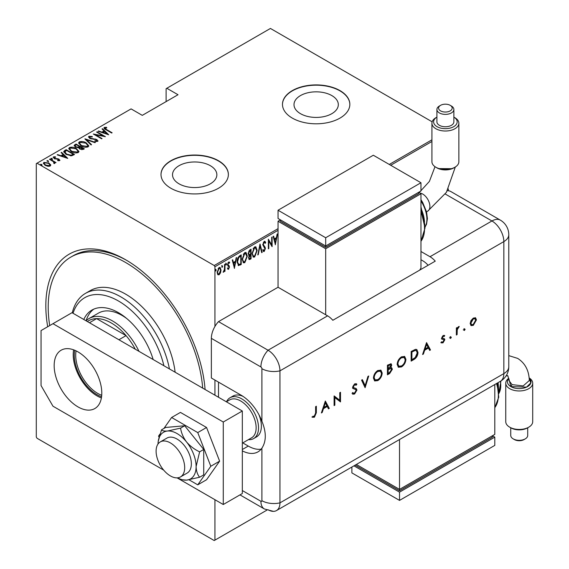 <?xml version="1.0" encoding="UTF-8"?>
<svg xmlns="http://www.w3.org/2000/svg" width="569" height="569" viewBox="0 0 569 569"><rect width="100%" height="100%" fill="white"/><g stroke="black" fill="none" stroke-linecap="round" stroke-linejoin="round"><path stroke-width="0.85" d="M47.696 326.734A112.84 65.15 60 0 1 125.614 259.749L125.614 259.749A112.84 65.15 60 0 1 205.082 389.509M179.015 183.808A22.163 12.795 0 0 0 203.169 186.582A22.163 12.795 0 0 0 216.853 174.761A22.163 12.795 0 0 0 210.359 165.714A22.163 12.795 0 0 0 186.205 162.94A22.163 12.795 0 0 0 172.521 174.761A22.163 12.795 0 0 0 179.015 183.808M300.489 113.679A22.163 12.795 0 0 0 324.643 116.453A22.163 12.795 0 0 0 338.32 104.632A22.163 12.795 0 0 0 331.834 95.585A22.163 12.795 0 0 0 307.68 92.811A22.163 12.795 0 0 0 293.995 104.632A22.163 12.795 0 0 0 300.489 113.679M292.338 118.11A33.685 19.446 0 0 0 329.046 122.321A33.685 19.446 0 0 0 349.843 104.355A33.685 19.446 0 0 0 339.978 90.606A33.685 19.446 0 0 0 303.27 86.388A33.685 19.446 0 0 0 282.473 104.355A33.685 19.446 0 0 0 292.338 118.11M349.843 104.497A33.685 19.446 0 0 0 339.978 90.884A33.685 19.446 0 0 0 303.377 86.637A33.685 19.446 0 0 0 282.473 104.497M170.871 188.239A33.685 19.446 0 0 0 207.578 192.457A33.685 19.446 0 0 0 228.368 174.491A33.685 19.446 0 0 0 218.503 160.735A33.685 19.446 0 0 0 181.796 156.525A33.685 19.446 0 0 0 161.006 174.491A33.685 19.446 0 0 0 170.871 188.239M228.368 174.626A33.685 19.446 0 0 0 218.503 161.013A33.685 19.446 0 0 0 181.909 156.767A33.685 19.446 0 0 0 161.006 174.626M214.933 499.71L214.933 540.137L214.214 540.55L37.013 438.244L36.295 437.006L36.295 163.623L37.013 163.211L214.214 265.524L278.049 228.667M220.516 272.828L219.101 274.813L217.685 274.471L217.173 272.259L219.101 267.53L220.103 267.444L221.021 270.04L220.516 272.828L220.118 272.601M218.105 274.884L217.685 274.471M224.975 264.258L224.975 271.292L224.549 271.541L224.549 270.503L223.162 272.224L224.463 269.336L224.549 264.507L224.975 264.258M228.596 268.454L228.034 269.101L228.51 269.379L227.543 268.938L227.842 268.155L228.525 268.504L229.037 267.259L227.543 264.685L228.624 262.032L229.684 262.373L229.385 263.198L228.638 262.885L227.97 264.407L229.471 266.982L228.51 269.379L227.543 268.938M227.842 268.155L228.525 268.504M228.916 266.697L227.714 265.673M229.343 262.003L229.684 262.373L229.207 262.096L228.951 262.807M229.385 263.198L228.013 262.729M227.493 264.13L229.3 265.993L228.823 265.716L228.994 266.705L229.471 266.982M240.744 263.796L240.744 264.229L238.176 265.367L238.653 265.645L237.159 261.918C236.96 259.5 237.799 257.451 239.691 255.766L241.22 254.884L241.22 264.507L238.269 265.517M248.568 255.204L249.151 255.495L248.169 253.603L249.734 249.969L251.057 249.201L251.057 258.831L249.158 259.556L248.596 257.864L249.151 255.495L248.774 255.381M260.033 244.023L262.174 252.416L261.704 252.679L259.983 245.908L258.255 254.67L257.793 254.94L260.033 244.023M271.683 237.294L272.11 237.045L272.11 246.676L268.796 241L268.796 248.589L268.369 248.831L268.369 239.208L271.683 244.862L271.683 237.294M278.049 230.317L214.933 266.761L214.933 326.471M214.933 380.071L214.933 395.199M214.933 540.137L266.854 510.158M448.351 188.986L448.351 190.771M431.921 141.482L390.711 165.273M275.424 244.762L273.177 236.434L273.646 236.163L274.329 238.852L276.413 237.65L277.096 234.172L277.558 233.902L275.282 244.677M264.471 250.289L263.717 251.214L264.194 251.491L262.921 250.595L263.319 249.777L264.251 250.474L264.948 248.845L262.814 244.777L264.208 241.363L264.941 241.32L265.702 242.607L265.282 243.333L264.201 242.351L263.241 244.542L265.104 247.252L265.374 248.561L264.194 251.491L263.561 251.519M263.724 242.081L264.67 242.344L263.34 242.437M263.596 250.26L264.251 250.474M257.145 250.46L254.613 257.024L253.276 257.117L252.017 253.468L254.578 246.925L255.879 246.832L257.145 250.46L256.704 250.204M247.316 256.135L244.784 262.7L243.447 262.793L242.188 259.144L244.741 252.6L246.043 252.508L247.316 256.135L246.875 255.879M234.492 268.39L232.244 260.061L232.714 259.791L233.397 262.487L235.481 261.285L236.163 257.8L236.626 257.537L234.35 268.312M225.68 263.184L226.583 264.009L226.156 265.062L225.729 264.507L226.156 263.454L226.583 264.009L226.156 263.454M221.725 265.467L222.628 266.292L222.202 267.345L221.775 266.79L222.202 265.737L222.628 266.292L222.202 265.737M215.31 269.165L216.213 269.998L215.786 271.043L215.359 270.488L215.786 269.443L216.213 269.998L215.786 269.443M432.148 121.816L270.431 28.45L166.105 88.679L166.105 101.609M48.991 163.644L50.641 165.188L50.641 164.633L50.236 166.034L47.817 166.269L45.143 165.316L43.358 163.225L43.927 162.393L48.991 163.097L50.797 165.209M49.916 159.064L56.011 162.578L54.681 162.307L54.724 163.445L54.091 163.566L53.685 163.054L54.219 162.677L54.048 163.516L53.536 161.752L49.489 159.306L49.916 159.064L49.916 159.555M54.987 163.011L54.724 163.445M54.219 157.321L54.532 158.267L59.005 159.128L59.645 160.6L57.81 160.657L57.59 160.188L58.913 160.159L58.607 159.391L54.133 158.538L53.458 156.895L55.335 156.76L55.606 157.257L54.219 157.321L54.126 157.933M58.813 160.757L58.607 159.391M53.13 157.378L53.458 156.895L53.458 157.442L54.489 157.222M59.937 160.173L59.645 160.6M64.624 150.572L66.16 149.683L74.496 154.498L71.63 155.806L66.16 154.377L63.678 151.71L64.624 150.572L64.624 151.119L66.16 150.23L66.16 149.683M75.99 144.007L84.333 148.822L83.394 149.363L79.809 149.042L78.586 147.705L75.471 147.037L74.148 145.5L75.99 144.007L76.374 144.775M84.973 138.822L95.443 142.399L94.98 142.67L86.524 139.782L91.531 144.661L91.061 144.931L84.973 138.992M96.623 132.1L97.05 131.852L105.386 136.667L95.5 134.782L102.071 138.573L101.645 138.822L93.309 134.007L103.174 135.884L96.623 132.1M105.116 127.933L106.574 129.576L112.114 132.776L111.688 133.025L106.062 129.775C104.447 129.127 103.857 128.345 104.298 127.42L106.453 127.285L106.837 127.805L105.116 127.933L105.301 129.319M103.942 127.925L104.298 127.42L104.298 127.968L106.453 127.833M37.013 163.211L131.09 108.892L142.286 115.358L178.012 94.731L166.817 88.266M389.281 164.448L431.921 139.832M108.7 134.753L98.117 131.233L98.579 130.962L101.936 132.115L104.02 130.913L102.036 128.971L102.498 128.701L108.7 134.753M89.781 136.788L90.229 138.16L96.922 139.554L97.683 141.354L94.995 141.276L94.881 140.749L96.879 140.835L96.524 139.818L89.795 138.395L88.536 136.887L88.935 136.29L92.242 136.482L92.249 136.965L89.781 136.788L89.553 137.542M98.032 140.82L97.683 141.354M96.879 140.835L96.879 141.382L96.879 140.835M86.218 142.876L88.785 145.813L88.103 146.887C85.514 147.563 83.188 147.222 81.125 145.856L78.586 142.911L79.297 141.852C81.865 141.197 84.169 141.539 86.218 142.876L86.218 143.388M76.381 148.552L78.956 151.489L78.266 152.563C75.677 153.239 73.351 152.897 71.296 151.539L68.749 148.587L69.468 147.527C72.035 146.873 74.34 147.215 76.381 148.552L76.381 149.064M67.761 158.381L57.185 154.868L57.647 154.597L61.004 155.742L63.088 154.54L61.096 152.606L61.566 152.336L67.761 158.381M50.982 158.872L52.106 159.028L52.106 158.474L52.376 159.121L51.253 158.971L50.982 158.324L52.106 158.474L52.376 159.121M47.028 161.155L48.152 161.312L48.152 160.757L48.422 161.404L47.298 161.255L47.028 160.607L48.152 160.757L48.422 161.404M40.619 164.854L41.736 165.01L41.736 164.462L42.006 165.11L40.883 164.953L40.619 164.306L41.736 164.462L42.006 165.11M214.933 266.761L214.214 265.524M126.816 260.453A109.476 63.202 -120 0 0 73.259 255.701L70.876 257.074A109.476 63.202 -120 0 0 49.709 325.575M106.453 127.79L106.453 127.285M98.579 131.389L98.579 130.962M101.936 132.541L101.936 132.115M102.071 132.584L104.02 131.46L104.02 130.913M102.384 129.319L102.498 128.701M102.498 129.255L107.982 134.604M103.01 132.477L107.036 133.857L104.653 131.531L103.01 132.904M107.036 134.284L107.036 133.857M97.05 132.342L97.05 131.852M103.174 135.941L104.12 136.482M95.5 135.273L95.5 134.782M94.561 134.732L95.5 134.917M103.174 136.297L103.174 135.884M88.586 137.179L88.935 136.29M88.935 136.837L90.599 136.652M92.242 136.965L92.242 136.482M89.781 137.335L90.229 138.708M90.229 138.623L90.229 138.16M91.225 138.964L91.225 138.53M95.379 139.419L95.379 138.978M96.894 140.088L96.922 139.554M96.922 140.102L97.968 141.084M96.225 141.517L96.879 141.382M85.578 139.583L86.524 139.903M91.175 144.867L86.524 140.33L86.524 139.782M86.616 143.665L88.757 146.084M78.614 143.203L79.297 141.852M79.297 142.399L81.502 141.987M81.559 146.098L81.559 145.614L87.228 146.404L87.811 145.458L85.791 143.125L80.172 142.335L79.546 143.85L80.755 145.636M85.677 147.307L87.228 146.958L87.811 145.458M87.228 146.958L87.228 146.404M79.546 143.296L81.559 145.614M79.518 146.596L80.329 147.058M83.046 148.63L83.856 149.092M74.205 145.785L74.674 144.768M74.674 145.323L75.99 144.554M78.053 147.755L79.518 147.087L79.518 146.539L76.424 144.746L75.791 145.109L75.115 145.835L75.905 146.795L78.238 147.165L79.518 146.539M75.193 146.133L75.492 147.051M81.751 149.711L83.046 149.121L83.046 148.573L80.087 147.2L79.447 147.876L80.215 148.793L83.046 148.573M79.532 148.175L79.802 149.042M82.462 149.462L82.462 148.907M80.215 149.263L80.215 148.793M78.238 147.712L78.238 147.165M75.905 147.264L75.905 146.795M76.779 149.341L78.927 151.759M68.785 148.879L69.468 147.527M69.468 148.075L71.666 147.663M71.722 151.774L71.722 151.29L77.391 152.087L77.981 151.134L75.962 148.801L70.336 148.011L69.717 149.526L70.926 151.311M75.841 152.983L77.391 152.634L77.981 151.134M77.391 152.634L77.391 152.087M69.717 148.971L71.722 151.29M66.16 150.23L66.537 150.451M73.216 154.306L74.02 154.768M63.721 152.001L64.624 151.119M70.328 155.821L72.86 155.003L73.216 154.249L66.587 150.422L64.702 152.079L65.748 154.121M71.089 155.757L71.089 155.202L73.216 154.249M66.594 154.612L66.594 154.128L71.089 155.202M64.795 151.703L66.594 154.128M57.647 155.024L57.647 154.597M61.004 156.169L61.004 155.742M61.139 156.219L63.088 155.095L63.088 154.54M61.452 152.954L61.566 152.336M61.566 152.883L67.05 158.239M62.078 156.112L66.104 157.485L63.721 155.166L62.078 156.539M66.104 157.912L66.104 157.485M58.913 160.714L59.062 159.939M55.335 157.215L55.335 156.76M54.219 157.869L54.532 158.822M54.532 158.737L54.532 158.267M55.236 158.979L55.236 158.531M56.423 159.092L56.423 158.573M57.896 159.135L57.896 158.68M58.906 159.626L59.005 159.128M59.005 159.676L59.852 160.437M52.106 159.028L52.376 159.676M53.237 161.532L54.681 162.364M54.923 163.26L54.681 162.307M48.152 161.312L48.422 161.959M43.4 163.516L43.927 162.393M43.927 162.947L45.292 162.613M48.991 163.616L48.991 163.097M44.282 163.794L44.979 165.216M48.884 166.361L49.489 166.155L49.916 164.96L48.557 163.339L44.681 162.826L44.233 163.502L45.563 165.067L49.489 165.6L49.916 164.96M45.563 165.543L45.563 165.067M49.489 166.155L49.489 165.6M41.736 165.01L42.006 165.657M273.291 236.363L274.329 238.852M276.278 237.728L276.086 238.703M275.268 242.878L275.069 243.859M276.193 238.767L275.716 238.489L274.073 239.435L275.368 242.935L276.193 238.767L274.55 239.713L275.368 242.935M274.073 239.435L274.55 239.713M271.633 244.834L271.633 246.043M268.369 240.751L268.796 241M268.369 248.34L268.796 248.589M268.369 239.549L271.683 244.862M264.692 241.242L265.702 242.607M265.225 242.33L265.005 242.714M262.835 244.307L263.241 244.542M262.764 244.265L263.419 245.381M262.942 245.111L265.104 247.252M264.628 246.982L265.374 248.561M263.717 251.214L263.333 251.32M262.842 249.499L263.774 250.196M259.805 244.713L261.697 252.138L262.174 252.416M259.613 245.694L259.983 245.908M257.885 254.457L258.255 254.67M255.63 254.926L254.137 256.747L254.613 257.024M254.137 256.747L253.049 256.953M255.63 246.733L256.662 249.763M252.031 252.977L253.454 256.086L254.592 256.05L256.719 250.709L255.218 247.558L254.115 247.629L253.105 248.674M252.024 253.895L253.226 255.922M254.115 247.629L254.592 247.899L252.444 253.219M255.687 247.828L254.592 247.899M250.58 249.478L250.58 250.41M250.58 254.044L250.58 254.976M250.58 258.12L251.057 258.831M250.58 258.554L249.642 259.094L250.118 259.372M249.642 259.094L248.938 259.343M248.12 253.077L248.966 254.315M248.191 253.12L249.442 254.585L248.831 254.322M249.442 254.585L250.63 254.016L250.63 250.438L250.154 250.161L248.674 251.235M248.596 257.835L249.144 258.319M248.617 257.366L249.336 258.554L250.63 258.091L250.63 255.004L250.154 254.727L249.122 255.481M249.862 254.898L250.339 255.168L249.023 257.601M249.521 250.531L249.997 250.801L248.596 253.354M250.63 250.438L249.997 250.801M245.794 260.609L244.307 262.423L244.784 262.7M244.307 262.423L243.212 262.629M245.801 252.408L246.832 255.438M242.195 258.653L243.624 261.768L244.762 261.726L246.889 256.384L245.381 253.233L244.286 253.305L243.269 254.35M242.195 259.571L243.397 261.598M244.286 253.305L244.762 253.582L242.614 258.895M245.858 253.511L244.762 253.582M240.744 255.154L240.744 256.086M240.744 264.229L241.22 264.507M239.748 264.805L240.225 265.083M237.173 262.43L238.247 264.293M237.173 261.427L238.909 264.585L240.794 263.767L240.794 256.114L239.748 256.171L237.92 257.821M237.991 264.194L238.909 264.585M238.319 257.238L238.795 257.515L237.593 261.669M240.794 256.114L238.795 257.515M232.358 259.997L233.397 262.487M235.346 261.363L235.153 262.337M234.328 266.505L234.136 267.487M235.26 262.394L234.784 262.124L233.141 263.07L234.435 266.569L235.26 262.394L233.617 263.347L234.435 266.569M233.141 263.07L233.617 263.347M227.365 267.885L228.048 268.234M228.439 266.42L227.906 266L228.439 266.42M228.909 262.921L228.162 262.615M227.572 264.172L227.97 264.407M227.621 264.727L228.823 265.716M226.106 263.739L225.68 264.784M224.499 268.917L224.499 270.474M224.549 271.043L224.975 271.292M223.653 271.321L223.268 271.826M223.219 272.01L223.581 272.224M222.152 266.022L221.725 267.067M219.57 273.54L218.624 274.535L219.101 274.813M218.624 274.535L217.877 274.706M219.862 267.352L220.544 269.571M220.573 269.777L221.021 270.04M217.194 271.769L218.332 273.995L219.101 273.945L220.594 270.282L219.911 268.34L218.624 268.12L218.133 268.547M217.18 272.466L218.105 273.803M218.624 268.12L219.101 268.39L217.607 272.01M219.911 268.34L219.101 268.39M215.736 269.72L215.31 270.773M163.908 365.739A67.37 38.898 -120 0 0 118.466 301.001A67.37 38.898 -120 0 0 73.024 313.27M72.27 312.829A70.734 40.84 60 0 1 85.485 293.369A70.734 40.84 60 0 1 120.848 296.876A70.734 40.84 60 0 1 169.427 368.925M126.802 318.583A47.156 27.227 -120 0 0 122.043 315.439A47.156 27.227 -120 0 0 98.465 313.106L88.935 318.604A47.156 27.227 60 0 1 112.513 320.937A47.156 27.227 60 0 1 139.007 351.365M93.793 309.138A53.052 30.626 -120 0 0 86.139 320.66M83.785 319.479A53.052 30.626 60 0 1 91.943 310.062A53.052 30.626 60 0 1 118.466 312.687A53.052 30.626 60 0 1 153.153 359.53M202.692 388.129A109.476 63.202 -120 0 0 125.614 262.494A109.476 63.202 -120 0 0 70.876 257.074M175.117 372.211A70.734 40.84 -120 0 0 125.614 294.123A70.734 40.84 -120 0 0 90.243 290.624L85.485 293.369M101.574 396.742A32.17 18.571 60 0 1 97.036 394.651A32.17 18.571 60 0 1 74.745 350.269M76.075 350.874A31.16 17.988 -120 0 0 97.747 393.414A31.16 17.988 -120 0 0 101.723 395.284M135.287 349.217A45.47 26.252 -120 0 0 126.055 335.632A45.47 26.252 -120 0 0 111.325 323A45.47 26.252 -120 0 0 96.595 318.626A45.47 26.252 -120 0 0 88.586 320.752L87.285 321.499M118.907 339.757L126.055 335.632L96.595 318.626L89.447 322.751M86.019 320.767A47.156 27.227 60 0 1 88.935 318.604M226.526 401.728A23.578 13.613 60 0 1 230.054 397.745L232.913 396.095A23.578 13.613 60 0 1 243.077 396.415M218.503 382.133L218.503 397.262M258.952 414.744A23.578 13.613 60 0 1 256.491 436.935L253.639 438.585A23.578 13.613 60 0 1 248.418 439.652M170.394 475.919A20.214 11.672 -120 0 0 180.494 476.922A20.214 11.672 -120 0 0 183.595 460.726A20.214 11.672 -120 0 0 170.394 442.917A20.214 11.672 -120 0 0 160.287 441.914A20.214 11.672 -120 0 0 157.186 458.109A20.214 11.672 -120 0 0 170.394 475.919M242.323 443.166L251.605 437.81A21.892 12.639 -120 0 0 254.962 420.263A21.892 12.639 -120 0 0 240.659 400.974A21.892 12.639 -120 0 0 229.705 399.886L226.384 401.806M230.054 397.745A23.578 13.613 60 0 1 241.846 398.912A23.578 13.613 60 0 1 257.252 419.687A23.578 13.613 60 0 1 253.639 438.585M77.981 406.885A33.685 19.446 60 0 1 55.975 377.204A33.685 19.446 60 0 1 61.139 350.212A33.685 19.446 60 0 1 77.981 351.884A33.685 19.446 60 0 1 99.98 381.564A33.685 19.446 60 0 1 94.817 408.556A33.685 19.446 60 0 1 77.981 406.885M101.396 397.937A33.685 19.446 60 0 1 97.036 395.889A33.685 19.446 60 0 1 73.614 349.828M242.323 411.01L223.268 422.013L52.967 323.69L72.021 312.687L242.323 411.01L242.323 493.522L223.268 504.518L177.087 477.86M163.694 470.122L52.967 406.202L41.06 385.569L41.06 330.568L52.967 323.69M223.268 422.013L223.268 504.518M189.029 479.802L197.749 484.838L206.561 479.745L219.627 461.16L206.561 427.49L180.43 412.404L171.618 417.497L163.922 428.45M197.749 484.838L210.807 466.253L219.627 461.16M210.807 466.253L197.749 432.582L206.561 427.49M197.749 432.582L171.618 417.497M159.981 434.055L158.559 436.082L159.028 437.298M180.494 476.922L187.165 473.067A20.214 11.672 -120 0 0 184.207 445.399A20.214 11.672 -120 0 0 166.959 438.066L160.287 441.914M177.535 477.832A26.949 15.555 -120 0 0 179.911 478.963L181.803 479.724L186.589 480.122L199.627 477.242L203.738 474.866L203.738 449.46L184.683 425.761L165.629 427.461L161.518 429.83L158.225 441.395A26.949 15.555 -120 0 0 158.011 444.026M199.627 477.242C197.464 474.631 196.291 471.075 196.113 466.566L199.627 451.836L203.738 449.46M199.627 451.836C194.541 449.467 190.195 446.188 186.589 442.013C183.318 437.632 181.312 433.009 180.572 428.13L184.683 425.761M180.572 428.13L167.535 431.01C164.263 431.217 162.257 430.825 161.518 429.83M179.911 478.963A26.949 15.555 -120 0 0 186.589 480.122A26.949 15.555 -120 0 0 196.113 466.566A26.949 15.555 -120 0 0 186.589 442.013A26.949 15.555 -120 0 0 167.535 431.01A26.949 15.555 -120 0 0 158.225 441.395M211.362 338.356L211.362 378.008L241.135 395.199A33.685 19.446 -120 0 1 261.896 421.209L261.896 368.684A1.408 0.811 -120 0 0 260.901 366.955L211.362 338.356A16.842 9.723 -60 0 1 218.503 321.627L278.049 287.253L327.595 315.852A16.842 9.723 60 0 1 332.829 320.283L435.249 261.15A16.842 9.723 -120 0 0 430.008 256.719L420.96 251.498M242.323 450.854A33.685 19.446 -120 0 0 257.97 451.871A33.685 19.446 -120 0 0 261.896 448.166C266.406 441.252 266.406 432.269 261.896 421.209M242.778 442.902L248.276 446.075A33.685 19.446 -120 0 0 261.164 449.147M239.969 494.881L264.386 508.978L273.454 511.367A16.842 9.723 -120 0 0 279.955 502.868L279.955 370.86A16.842 9.723 -120 0 0 268.049 350.227L218.503 321.627L268.049 350.227A16.842 9.723 120 0 0 260.901 366.955M463.735 330.077L464.432 328.875L465.129 329.28L464.432 330.482L463.258 329.807M464.432 328.875L465.129 329.28L464.653 329.003L463.955 330.205M449.951 338.043L450.648 336.834L451.338 337.239L450.648 338.441L449.474 337.766M450.648 336.834L451.338 337.239L450.861 336.962L450.171 338.164M426.544 342.602L430.498 349.949L429.687 350.419L428.45 348.043L424.673 350.227L423.407 354.046L422.589 354.515L426.544 342.602M397.155 364.43C397.375 361.208 398.819 358.676 401.479 356.827L404.659 356.471L405.917 359.324C405.676 362.553 404.225 365.085 401.55 366.913L398.414 367.24L397.155 364.43M373.428 378.129C373.655 374.907 375.092 372.375 377.752 370.526L380.931 370.17L382.19 373.022C381.955 376.251 380.497 378.776 377.823 380.611L374.686 380.938L373.428 378.129M355.924 389.687L353.05 388.499L352.588 387.304L354.643 383.869L356.272 383.748L356.863 384.217L356.187 385.199L354.558 384.907L353.335 386.835L353.882 387.759L356.116 388.485L356.969 390.042L354.587 394.025L352.823 394.189L352.055 393.385L352.759 392.489L353.363 393.094L354.587 393.037L356.222 390.462L355.341 389.324M356.187 385.199L355.483 384.736M355.71 384.929L354.082 384.63L352.858 386.557L353.882 387.759M325.333 401.038L329.287 408.386L328.477 408.855L327.239 406.479L323.462 408.663L322.196 412.475L321.378 412.952L325.333 401.038M268.049 509.746A16.842 9.723 -120 0 0 276.47 510.578A16.842 9.723 -120 0 0 279.955 502.868L279.955 370.86A16.842 9.723 -120 0 0 268.049 350.227L327.595 315.852M315.61 413.058L315.61 406.657L316.357 406.223L316.357 412.724L314.408 417.219L312.402 417.269L312.843 416.273L314.451 416.209L315.61 413.058M334.842 405.171L334.095 405.605L334.095 395.981L339.764 400.284L339.764 392.71L340.511 392.276L340.511 401.906L334.842 397.617L334.842 405.171L334.095 405.057M365.092 387.709L361.564 380.12L362.368 379.658L365.142 385.64L367.923 376.45L368.726 375.988L365.092 387.709M387.425 374.815L387.425 365.191L391.116 363.769L391.7 365.106L390.739 367.709L391.735 367.809L392.347 369.245L389.68 373.513L387.425 374.815M413.734 359.622L411.152 361.116L411.152 351.493L415.484 349.338L416.835 349.544L417.995 352.474C417.838 355.668 416.416 358.05 413.734 359.622L413.258 359.352L411.152 360.568M441.786 341.948L442.995 341.99L444.069 340.241L443.87 339.686L441.893 339.138L441.615 338.221L443.151 335.482L444.716 335.582L444.204 336.478L442.675 336.073L443.151 336.35L442.362 337.751L442.654 338.335L442.092 337.993L444.538 338.847L444.823 339.771L443.038 342.837L441.295 342.887L441.921 342.033L441.444 341.756M444.204 336.478L443.151 336.35M456.359 335.013L456.359 327.979L457.113 327.552L457.113 328.583L458.6 326.57L459.247 326.435L457.241 329.728L457.113 334.586L456.359 335.013M470.983 320.582L473.308 318.078L475.62 317.9L476.452 319.92L473.308 325.354L471.104 325.624L470.15 323.555L470.983 320.582M447.355 190.75A16.842 9.723 -60 0 1 450.819 191.533L500.357 220.132A16.842 9.723 120 0 0 491.936 220.971L445.299 194.043M428.101 265.275A16.842 9.723 -120 0 0 422.867 260.844L420.96 259.749M315.88 406.501L315.88 412.447L313.932 416.942L314.408 417.219M313.932 416.942L311.926 416.992M325.255 401.266L329.287 408.386M328.811 408.108L328.256 408.428M323.462 408.663L322.986 408.386L326.762 406.202L327.239 406.479M322.986 408.386L321.72 412.205L322.196 412.475M325.376 402.888L324.899 402.617L323.391 407.162L323.868 407.44L326.848 405.718L325.376 402.888L323.868 407.44M334.174 395.932L339.764 400.284M340.034 392.553L340.034 401.629L340.511 401.906M334.366 404.9L334.366 397.34L334.842 397.617M355.86 388.357L356.493 389.765L354.11 393.748L354.587 394.025M354.11 393.748L352.588 394.033M352.638 392.631L353.136 392.923M355.447 389.416L352.574 388.229M356.045 383.641L356.863 384.217M356.386 383.947L355.753 384.864M354.082 384.63L354.558 384.907M352.858 386.557L353.335 386.835M353.406 387.482L353.769 387.695M356.493 389.765L356.969 390.042M362.09 379.815L365.142 385.64M368.043 376.379L364.807 387.098M380.682 370.049L382.19 373.022M381.714 372.745C381.479 375.974 380.021 378.506 377.347 380.334L377.823 380.611M377.347 380.334L374.459 380.789M380.206 371.102L377.318 371.216C375.12 372.709 373.911 374.779 373.698 377.418L375.17 379.907L377.795 379.637C380.007 378.172 381.223 376.109 381.443 373.449L380.448 371.216L377.795 371.493C375.597 372.987 374.388 375.049 374.174 377.695L375.17 379.907M377.318 371.216L377.795 371.493M373.698 377.418L374.174 377.695M390.86 363.676L391.7 365.106M391.223 364.829L390.263 367.439L390.739 367.709M391.472 367.709L392.347 369.245M391.87 368.968L389.203 373.236L389.68 373.513M389.203 373.236L387.425 374.267M391.173 368.762L389.758 368.47L387.702 369.544L387.702 373.122L388.179 373.399L389.239 372.78L391.593 369.679L391.173 368.762L390.234 368.748L388.179 369.814L388.179 373.399M390.647 364.814L390.17 364.537L387.702 365.469L387.702 368.556L388.179 368.833L390.953 365.554L390.647 364.814L388.179 365.746L388.179 368.833M388.712 364.885L389.189 365.156M387.702 365.469L388.179 365.746M387.702 369.544L388.179 369.814M389.758 368.47L390.234 368.748M404.41 356.35L405.917 359.324M405.441 359.046C405.206 362.275 403.748 364.807 401.074 366.635L401.55 366.913M401.074 366.635L398.186 367.09M403.933 357.403L401.045 357.517C398.848 359.011 397.639 361.08 397.425 363.719L398.897 366.208L401.522 365.938C403.734 364.473 404.95 362.41 405.171 359.75L404.175 357.517L401.522 357.794C399.324 359.288 398.115 361.351 397.902 363.996L398.897 366.208M401.045 357.517L401.522 357.794M397.425 363.719L397.902 363.996M416.579 349.416L417.995 352.474M417.518 352.204C417.361 355.39 415.939 357.773 413.258 359.352M416.074 350.511L414.573 350.227L411.423 351.77L411.423 359.423L411.899 359.7L415.242 357.524L417.248 352.908L416.33 350.625L415.05 350.497L411.899 352.047L411.899 359.7M411.423 351.77L411.899 352.047M414.573 350.227L415.05 350.497M426.466 342.837L430.498 349.949M430.022 349.672L429.467 349.992M424.673 350.227L424.197 349.949L427.973 347.766L428.45 348.043M424.197 349.949L422.931 353.769L423.407 354.046M426.586 344.458L426.11 344.181L424.602 348.733L425.079 349.003L428.059 347.282L426.586 344.458L425.079 349.003M444.218 335.34L443.735 336.194M442.675 336.073L441.885 337.474L442.362 337.751M441.885 337.474L442.959 338.221M444.062 338.569L444.823 339.771M444.346 339.494L442.561 342.559L443.038 342.837M442.561 342.559L440.819 342.609M443.393 339.416L442.945 339.494M442.469 339.224L441.416 338.868M450.171 336.564L450.861 336.962M456.637 327.822L457.113 328.583M458.6 326.563L458.358 327.147L458.834 327.417M458.358 327.147L457.981 327.239L458.458 327.516M457.028 328.541L456.765 329.451L457.241 329.728M456.765 329.451L456.637 334.309L457.113 334.586M463.955 328.605L464.653 329.003M475.143 317.623L476.452 319.92M475.976 319.643L472.832 325.084L473.308 325.354M472.832 325.084L470.869 325.468M474.745 318.668L472.825 318.668L470.421 322.858L471.374 324.529M475.705 320.354L475.001 318.782L473.301 318.939L470.897 323.135L471.594 324.693L473.301 324.494L475.705 320.354M472.825 318.668L473.301 318.939M470.421 322.858L470.897 323.135M437.056 167.926L435.868 167.236A13.471 7.781 -0 0 0 454.923 167.236L453.728 167.926A11.793 6.807 180 0 1 437.056 167.926L438.208 168.588L452.135 168.694M437.056 126.667A11.793 6.807 -0 0 0 453.657 126.709A11.793 6.807 -0 0 0 453.877 117.129L454.923 117.733A13.471 7.781 180 0 1 458.87 123.231A13.471 7.781 180 0 1 450.548 130.422A13.471 7.781 180 0 1 435.868 128.729A13.471 7.781 180 0 1 431.921 123.231A13.471 7.781 180 0 1 435.868 117.733L436.907 117.129A11.793 6.807 -0 0 0 437.056 126.667M440.584 110.884A6.8 3.926 -0 0 0 450.2 110.884A6.8 3.926 -0 0 0 450.2 105.329L451.395 106.019A8.485 4.901 180 0 1 453.877 109.483A8.485 4.901 180 0 1 448.642 114.006A8.485 4.901 180 0 1 439.396 112.947A8.485 4.901 180 0 1 436.907 109.483A8.485 4.901 180 0 1 439.396 106.019L440.584 105.329A6.8 3.926 -0 0 0 440.584 110.884M454.923 167.236A13.471 7.781 -0 0 0 458.87 161.738L458.87 123.231M436.907 109.483L436.907 121.858A8.485 4.901 -0 0 0 439.396 125.322A8.485 4.901 -0 0 0 448.642 126.382A8.485 4.901 -0 0 0 453.877 121.858L453.877 109.483M419.744 270.104L420.96 267.999L420.96 193.737L325.688 248.745L278.049 221.241L278.049 287.253M278.049 210.238L325.688 237.742L420.96 182.741L373.321 155.237L278.049 210.238L278.049 218.489L325.688 245.993L325.688 247.373L280.432 221.241L280.432 219.869L278.049 221.241M420.96 193.737L418.578 192.365L418.578 193.737L325.688 247.373M325.688 248.745L325.688 314.749M325.688 237.742L325.688 245.993L420.96 190.992L420.96 182.741M454.923 117.733L453.877 117.129M431.921 123.231L431.921 161.738A13.471 7.781 -0 0 0 435.868 167.236M451.395 106.019L450.2 105.329A6.8 3.926 -0 0 0 440.584 105.329M529.17 378.229L530.77 382.965L526.503 387.119L510.891 386.614A11.793 6.807 0 0 0 526.617 387.105A11.793 6.807 0 0 0 529.163 378.129M506.14 375.782L507.548 375.889C507.605 374.793 508.124 376.408 509.091 380.732L512.043 384.623L523.16 385.931L529.312 380.505C528.971 370.483 525.08 363.107 517.648 358.385L508.778 355.625M528.757 427.177L527.57 427.867A11.793 6.807 180 0 1 510.891 427.867L509.703 427.177A13.471 7.781 0 0 0 528.757 427.177A13.471 7.781 0 0 0 532.705 421.679L532.705 383.172A13.471 7.781 180 0 1 524.383 390.362A13.471 7.781 180 0 1 509.703 388.677A13.471 7.781 180 0 1 505.756 383.172A13.471 7.781 180 0 1 508.75 378.285M505.756 383.172L505.756 421.679A13.471 7.781 0 0 0 509.703 427.177L510.891 427.867M525.23 438.891L524.042 439.581A6.8 3.926 180 0 1 514.419 439.581L513.231 438.891A8.485 4.901 0 0 0 525.23 438.891A8.485 4.901 0 0 0 527.712 435.427L527.712 427.781M510.742 427.781L510.742 435.427A8.485 4.901 0 0 0 513.231 438.891L514.419 439.581M508.821 378.605A11.793 6.807 0 0 0 510.891 386.614L508.828 378.648M494.795 384.53L494.795 434.389L399.523 489.397L399.523 439.538M356.343 464.468L399.523 489.397L399.523 490.77L355.148 465.15M399.523 490.77L492.413 437.141L492.413 435.769L494.795 437.141L399.523 492.142L353.961 465.84M494.795 437.141L494.795 445.392L399.523 500.4L351.884 472.896L351.884 467.035M399.523 500.4L399.523 492.142M529.134 377.901A13.471 7.781 180 0 1 532.705 383.172M106.574 130.066L106.574 129.576M93.437 139.27L93.437 138.786M79.233 147.25L79.233 146.702M72.86 155.003L72.86 154.455M263.824 246.135L264.301 246.405M239.748 256.171L240.225 256.448M242.323 490.542L260.901 501.268A1.408 0.811 -120 0 0 261.896 500.692L261.896 448.166M261.896 500.692A16.842 9.723 180 0 0 279.955 502.868L503.842 373.613L503.842 241.597L279.955 370.86A16.842 9.723 180 0 1 261.896 368.684M264.386 508.978A16.842 9.723 -60 0 1 260.901 501.268M248.276 446.075L242.323 449.517M430.008 256.719L491.936 220.971A16.842 9.723 -120 0 1 503.842 241.597A16.842 9.723 180 0 0 508.778 234.72A16.842 16.842 0 0 0 500.357 220.132M276.47 510.578L500.357 381.322A16.842 9.723 -120 0 0 503.842 373.613A16.842 9.723 180 0 0 508.778 366.735L508.778 234.72M315.88 412.447L316.357 412.724M353.939 388.748L354.416 389.018M388.193 369.253L388.67 369.53M412.013 351.436L412.489 351.706M456.637 331.947L457.113 332.218M426.522 211.824L427.803 211.085A10.107 5.832 -120 0 0 429.894 206.455A10.107 5.832 -120 0 0 422.753 194.079A10.107 5.832 -120 0 0 419.886 193.119M420.96 241.235A33.685 19.446 -120 0 0 420.96 212.258M424.502 222.102A26.949 15.555 -120 0 0 420.96 208.418M425.007 227.017A23.578 13.613 -120 0 0 420.96 200.992M510.891 386.614L512.043 384.623M494.795 407.624A33.685 19.446 -120 0 0 496.524 383.534M498.337 388.492A26.949 15.555 -120 0 0 497.569 382.93M498.842 393.414A23.578 13.613 -120 0 0 500.379 381.308M79.447 147.876L79.447 148.431M75.115 145.835L75.115 146.382M44.233 163.502L44.233 164.057M253.454 256.086L252.977 255.815M249.336 258.554L248.859 258.276M243.624 261.768L243.148 261.491M228.162 268.497L227.685 268.219M228.56 266.363L228.084 266.093M229.072 262.878L228.596 262.601M228.411 265.282L227.934 265.005M218.332 273.995L217.856 273.717M500.357 381.322A16.842 16.842 0 0 0 508.778 366.735M353.363 393.094L352.887 392.816M380.448 371.216L379.971 370.938M404.175 357.517L403.698 357.24M416.33 350.625L415.854 350.355M475.001 318.782L474.525 318.512M471.594 324.693L471.118 324.422M427.803 211.085L446.395 192.343L455.321 166.994M420.96 241.348L425.022 227.963L420.96 210.473M424.894 225.146L420.96 206.775M425.015 227.223L426.522 224.222L427.404 218.581L426.544 211.896L422.689 202.472L420.96 199.719M419.125 192.678L429.389 181.419L435.008 166.689M500.926 380.974L498.849 393.613M498.138 382.603L498.729 391.536M497.114 383.193L498.743 397.169L494.795 407.745"/></g></svg>

